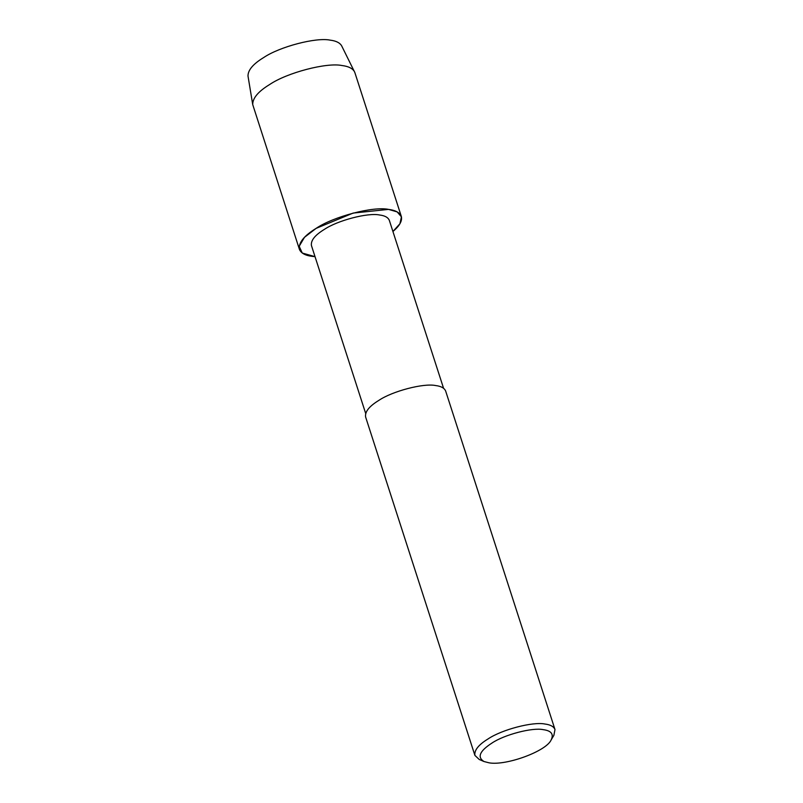 <?xml version="1.0" encoding="UTF-8"?>
<svg xmlns="http://www.w3.org/2000/svg" width="803" height="803" viewBox="0 0 803 803"><rect width="100%" height="100%" fill="white"/><g stroke="black" fill="none" stroke-linecap="round" stroke-linejoin="round"><path stroke-width="1.2" d="M365.666 413.415L311.434 245.517C310.681 240.498 314.947 235.159 324.221 229.477C337.491 220.454 367.915 212.484 379.558 214.993C384.838 215.626 388.09 217.412 389.325 220.363L443.557 388.261M401.319 216.419C399.703 212.564 395.437 210.225 388.532 209.392C373.305 206.11 333.496 216.539 316.141 228.353C304.006 235.781 298.425 242.777 299.399 249.331C301.015 253.186 305.281 255.525 312.186 256.358L315.027 256.639L302.269 253.045L299.168 246.28L304.488 237.317L316.141 228.353L353.149 213.076L388.532 209.392L397.164 211.902L401.44 216.86L399.914 223.776L392.918 231.485C399.643 225.864 402.433 220.845 401.319 216.419L354.856 72.571L341.646 45.821C339.83 42.74 336.015 40.853 330.204 40.15C316.201 37.129 279.574 46.715 263.605 57.595C253.096 63.999 247.896 70.152 248.007 76.064L252.724 104.581C252.604 98.157 258.255 91.462 269.678 84.506C287.032 72.682 326.841 62.263 342.068 65.545C348.392 66.308 352.537 68.355 354.504 71.708M484.018 761.535L479.23 759.467L474.914 755.412L365.596 416.928C364.823 411.778 369.209 406.278 378.745 400.446C392.386 391.161 423.663 382.971 435.627 385.55C441.048 386.203 444.4 388.04 445.665 391.071L554.993 729.546L553.869 735.357L551.199 739.834C546.452 751.227 506.181 765.881 489.178 762.85L484.018 761.535C476.972 757.199 479.622 751.036 491.978 743.046C504.254 734.695 532.399 727.317 543.169 729.646C551.249 730.7 553.919 734.103 551.199 739.834M474.914 755.412C474.151 750.263 478.538 744.762 488.073 738.931C501.704 729.646 532.991 721.455 544.946 724.035C550.376 724.687 553.729 726.524 554.993 729.546M299.399 249.331L252.724 104.581"/></g></svg>
